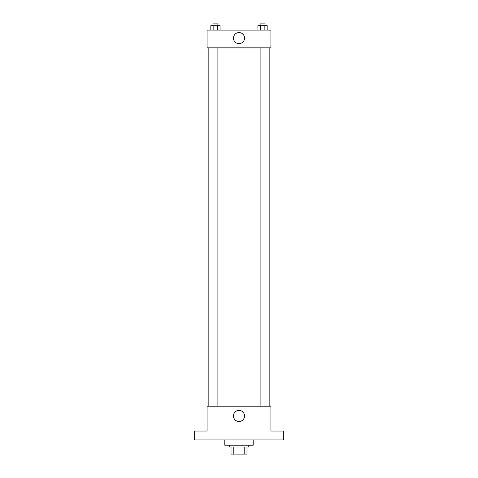 <?xml version="1.0" encoding="UTF-8"?>
<svg xmlns="http://www.w3.org/2000/svg" width="478" height="478" viewBox="0 0 478 478"><rect width="100%" height="100%" fill="white"/><g stroke="black" fill="none" stroke-linecap="round" stroke-linejoin="round"><path stroke-width="0.72" d="M244.204 447.002L244.204 454.1L231.017 454.1L231.017 447.002M244.204 454.1L246.983 454.1L246.983 447.002L246.983 454.1M248.757 445.227L248.757 447.002L229.243 447.002L229.243 445.227M233.796 447.002L233.796 454.1M224.809 439.909L224.809 445.227L253.191 445.227L253.191 439.909M283.352 439.909L194.648 439.909L194.648 431.036L207.07 431.036L207.07 406.204L270.93 406.204L270.93 431.036L283.352 431.036L283.352 439.909M244.545 415.956A5.545 5.545 0 0 1 236.228 420.76A5.545 5.545 0 0 1 236.228 411.158A5.545 5.545 0 0 1 244.545 415.956M269.156 47.848L269.156 406.204M260.11 406.204L260.11 47.848M217.89 47.848L217.89 406.204M270.93 47.848L207.07 47.848L207.07 30.108L270.93 30.108L270.93 47.848M244.545 38.091A5.545 5.545 0 0 1 236.228 42.895A5.545 5.545 0 0 1 236.228 33.293A5.545 5.545 0 0 1 244.545 38.091M267.166 30.108L267.166 25.675L257.953 25.675L257.953 30.108M264.866 25.675L264.866 30.108M260.253 25.675L260.253 30.108M260.11 25.675L260.11 23.9L265.009 23.9L265.009 25.675M220.047 30.108L220.047 25.675L210.834 25.675L210.834 30.108M217.747 25.675L217.747 30.108M213.134 25.675L213.134 30.108M212.991 25.675L212.991 23.9L217.89 23.9L217.89 25.675M208.844 47.848L208.844 406.204M265.009 406.204L265.009 47.848M212.991 47.848L212.991 406.204"/></g></svg>
